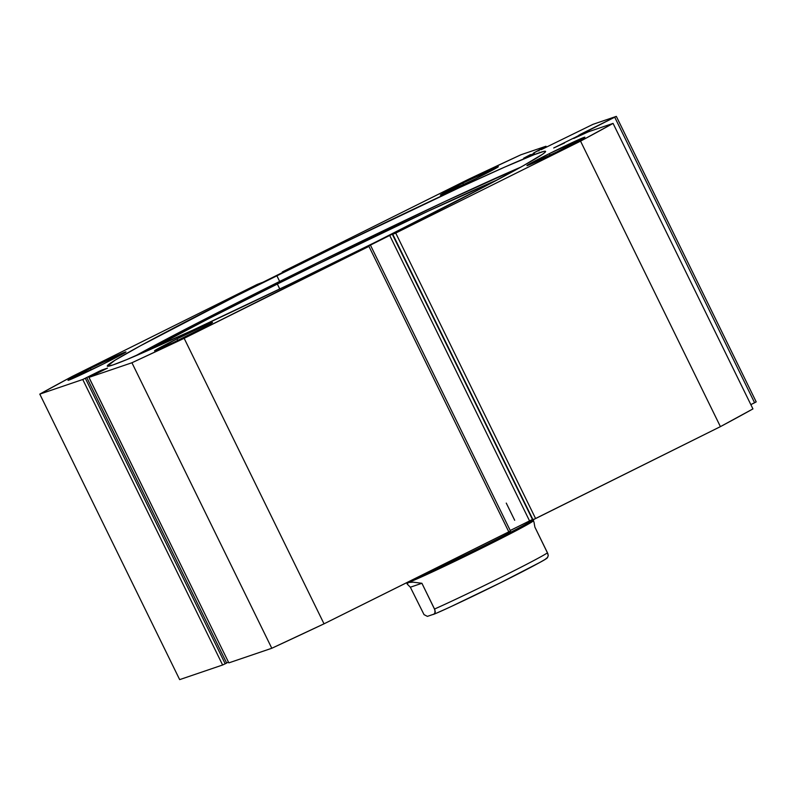 <?xml version="1.0" encoding="UTF-8"?>
<svg xmlns="http://www.w3.org/2000/svg" width="796" height="796" viewBox="0 0 796 796"><rect width="100%" height="100%" fill="white"/><g stroke="black" fill="none" stroke-linecap="round" stroke-linejoin="round"><path stroke-width="1.19" d="M574.642 137.609L553.717 147.986L574.642 137.609M564.513 142.991L553.717 147.986L564.513 142.991M530.474 154.583L530.703 155.061L530.474 154.583L523.668 158.225L530.474 154.583M534.454 153.23L523.659 158.215L534.454 153.23M276.819 275.655A244.034 6.816 153.9 0 1 545.588 151.399A244.034 6.816 153.9 0 1 376.05 241.865L486.296 185.707L522.932 165.946L542.653 154.175L545.131 152.225L545.499 151.3L543.758 151.409L534.026 154.722L504.684 167.11L459.988 187.378L340.927 244.093L236.123 296.042L140.394 345.802L114.773 360.379L107.37 366.21L112.952 364.956L126.733 359.623L192.891 330.131L290.58 283.794L376.05 241.865A244.034 6.816 153.9 0 1 107.281 366.12A244.034 6.816 153.9 0 1 276.819 275.655L279.665 281.446L276.819 275.655M520.873 167.1A244.034 6.816 -26.1 0 0 279.665 281.446A244.034 6.816 -26.1 0 0 134.842 356.21L219.825 311.544L322.261 260.401L445.143 201.408L520.873 167.1M176.961 338.877L177.737 340.459L176.961 338.877L154.543 350.857A32.288 0.905 153.9 0 1 176.961 338.877A32.288 0.905 153.9 0 1 212.512 322.44A32.288 0.905 153.9 0 1 190.085 334.41A32.288 0.905 153.9 0 1 154.533 350.847L173.289 342.588L204.671 326.987L212.502 322.43L207.099 324.519L176.961 338.877M90.416 368.349L91.192 369.931L90.416 368.349L68.745 380.16L103.55 363.871A32.288 0.905 153.9 0 1 67.988 380.309A32.288 0.905 153.9 0 1 90.416 368.349A32.288 0.905 153.9 0 1 125.977 351.912A32.288 0.905 153.9 0 1 103.55 363.871L125.221 352.061L90.416 368.349M549.33 153.638L550.096 155.22L549.33 153.638L526.912 165.618A32.288 0.905 153.9 0 1 549.33 153.638A32.288 0.905 153.9 0 1 584.881 137.201L549.33 153.638M562.454 149.17A32.288 0.905 153.9 0 1 526.902 165.608L556.812 151.956L584.871 137.191A32.288 0.905 153.9 0 1 562.454 149.17M462.784 183.11L463.561 184.692L462.784 183.11L441.103 194.921L475.909 178.632A32.288 0.905 153.9 0 1 440.357 195.07A32.288 0.905 153.9 0 1 462.784 183.11A32.288 0.905 153.9 0 1 498.336 166.672L462.784 183.11M228.83 662.859L88.913 377.384L228.84 662.879L271.794 648.262L131.927 362.757L271.794 648.262L228.84 662.879L88.973 377.374L131.927 362.757A356.31 9.95 153.9 0 0 184.155 338.32L324.022 623.825L271.794 648.262A356.31 9.95 -26.1 0 0 324.022 623.825L508.823 531.887L368.956 246.382L508.823 531.887L510.485 531.002L324.022 623.825L184.155 338.32L392.259 234.173L532.514 519.549L392.259 234.173L395.731 233.059L535.599 518.564L533.022 519.778L720.41 426.636L580.543 141.131L720.41 426.636L535.599 518.564L395.731 233.059L580.543 141.131A356.31 9.95 153.9 0 0 613.069 123.4L752.936 408.905L720.41 426.636A356.31 9.95 -26.1 0 0 752.936 408.905L613.069 123.4L588.473 131.768A21.353 0.597 153.9 0 0 573.757 138.474L588.473 131.768L613.069 123.4L580.543 141.131L394.896 233.477L391.304 234.601L366.26 247.039L368.956 246.382L184.155 338.32L131.927 362.757L88.973 377.374L107.41 368.14L101.012 370.419L82.754 379.493L39.8 394.12L72.327 376.389L257.138 284.451L261.566 282.918L286.62 270.481L283.147 271.516L468.715 179.2L520.942 154.762L545.549 146.384L533.519 153.081L533.758 153.568L533.519 153.081L538.693 150.414L538.952 150.941L538.693 150.414A21.353 0.597 153.9 0 0 546.036 146.285A21.353 0.597 153.9 0 0 545.549 146.384L520.942 154.762A356.31 9.95 153.9 0 0 468.715 179.2L283.913 271.137L282.252 272.023L282.5 272.521M541.21 149.668L593 124.325L616.333 116.375L575.389 137.24L576.881 136.982L580.234 134.415L580.622 135.221L580.234 134.415L616.333 116.375L756.2 401.88L750.837 404.627L754.598 402.756L614.731 117.251L754.598 402.756L756.2 401.88L616.333 116.375L593 124.325L541.21 149.668M475.909 178.632L498.326 166.653A32.288 0.905 153.9 0 1 475.909 178.632M533.022 519.778L392.816 234.382L533.022 519.778M532.136 519.679L510.236 530.494L529.549 520.892L389.682 235.387L529.549 520.892L532.136 519.679M228.402 662.113L226.621 662.988L228.402 662.113M88.913 377.384L107.47 368.13L101.968 370.001L102.336 370.747L101.968 370.001L99.391 371.205L99.789 372.011L99.391 371.205L86.207 377.762L86.794 377.563L226.661 663.068L225.198 663.794L85.331 378.289L86.794 377.563L226.661 663.068L222.621 664.998L179.667 679.625L39.8 394.12L82.754 379.493L222.621 664.998L179.667 679.625L39.8 394.12A356.31 9.95 153.9 0 1 72.327 376.389L257.138 284.451L263.187 282.132L286.62 270.481L288.271 269.595L285.157 270.64L282.869 272.341L282.252 272.023M82.754 379.493L222.621 664.998L225.198 663.794L85.331 378.289L82.754 379.493M579.299 135.837L578.941 135.091L579.299 135.837M406.507 582.791L406.686 582.851A70.546 1.97 -26.1 0 0 408.268 582.473L407.602 582.244L408.268 582.473A70.546 1.97 -26.1 0 0 476.754 550.643A70.546 1.97 -26.1 0 0 533.33 520.803L533.887 519.201M415.233 578.453A71.739 2 -26.1 0 0 484.575 545.479A71.739 2 -26.1 0 0 533.589 519.529A71.739 2 153.9 0 1 484.575 545.479A71.739 2 153.9 0 1 415.233 578.453M531.698 521.082A70.546 1.97 153.9 0 1 533.34 520.743A70.546 1.97 153.9 0 1 477.63 550.215A70.546 1.97 153.9 0 1 408.268 582.473L413.214 582.174L421.91 583.279L434.526 609.03A70.546 1.97 -26.1 0 0 499.58 578.025A70.546 1.97 -26.1 0 0 547.489 552.842L534.872 527.081L533.987 522.086L534.872 527.081L547.897 553.817L548.255 555.797L547.21 557.837L548.255 555.797L547.489 552.842A70.546 1.97 153.9 0 1 499.58 578.025A70.546 1.97 153.9 0 1 434.526 609.03L435.293 611.985L434.248 614.034L427.372 616.373L424.019 614.621L410.348 587.209L407.303 584.184L408.268 582.473L413.214 582.174L421.91 583.279L410.348 587.209L407.303 584.184L407.283 583.16L408.268 582.473A70.546 1.97 153.9 0 1 406.637 582.811L407.303 584.184M533.34 520.743L533.987 522.086M434.248 614.034L427.372 616.373L424.019 614.621L410.348 587.209L421.91 583.279L434.934 610.005L434.934 613.328L433.392 614.432C441.82 611.129 464.257 600.532 500.704 582.642C534.056 565.817 549.27 557.678 546.355 558.235L545.857 558.832M438.317 612.323L444.705 609.477M452.347 605.965L500.704 582.642L539.718 562.503M506.266 503.102L514.684 520.276L506.266 503.102M277.346 284.043A223.576 6.239 153.9 0 1 497.012 180.035L428.606 210.96L316.45 264.75L277.346 284.043L279.784 289.008L277.346 284.043L207.547 319.246L148.683 350.19A223.576 6.239 153.9 0 1 277.346 284.043M370.618 245.496L510.485 531.002M546.046 146.295L546.394 147.011M547.628 557.498C547.369 558.046 544.962 560.036 522.126 571.827C493.838 586.433 448.168 608.383 433.711 614.313"/></g></svg>

